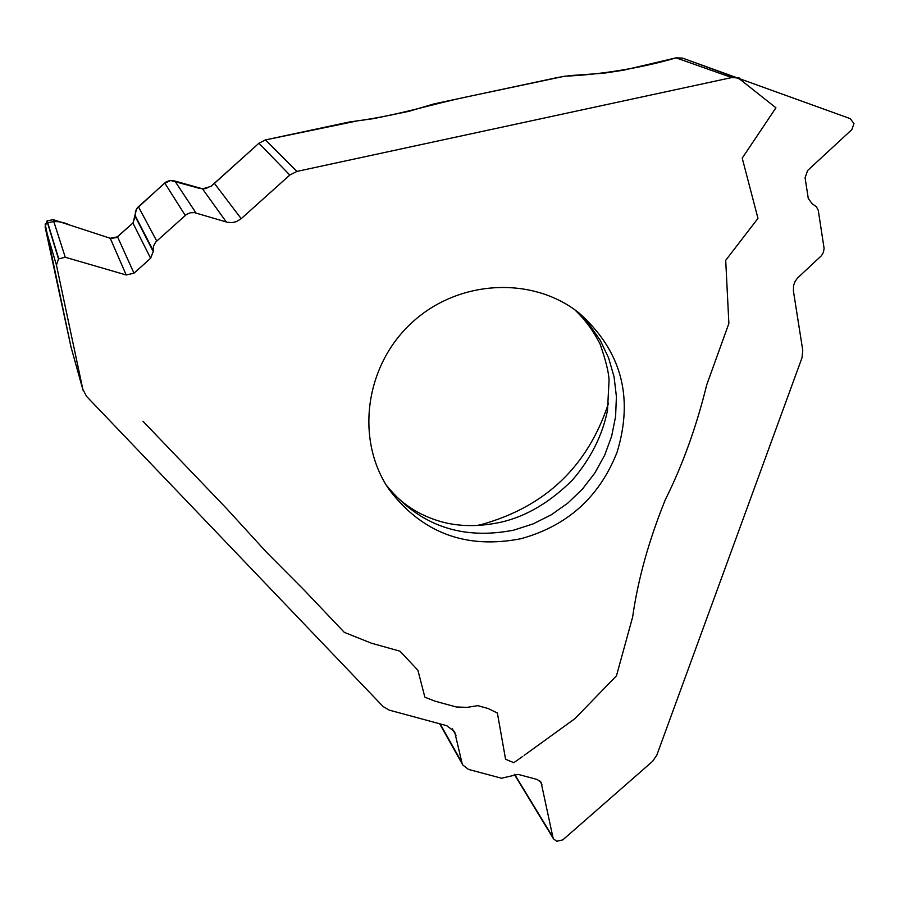 <?xml version="1.0" encoding="UTF-8"?>
<svg xmlns="http://www.w3.org/2000/svg" width="899" height="899" viewBox="0 0 899 899"><rect width="100%" height="100%" fill="white"/><g stroke="black" fill="none" stroke-linecap="round" stroke-linejoin="round"><path stroke-width="1.35" d="M617.074 452.219C633.919 396.886 621.231 350.475 579.001 312.964C532.309 275.622 457.816 279.634 411.439 323.078C364.702 366.151 355.24 440.15 389.065 489.449C422.069 532.983 465.997 549.413 520.824 538.748C567.303 525.96 599.386 497.113 617.074 452.219M739.259 78.011L731.775 77.561L296.906 171.417L289.804 175.058L241.202 218.682L236.381 221.637L231.953 222.637L227.436 222.311L194.409 212.613L190.318 212.771L186.554 214.378L155.673 242.056L153.527 245.966L153.223 251.506L150.616 258.283L133.996 273.195L126.197 274.97L65.256 257.26L58.514 258.912L56.457 265.16L82.832 389.334L86.585 396.414L383.041 706.479L389.256 710.131L446.736 725.684L454.636 731.696L461.884 762.554L462.839 765.071L468.525 769.42L501.53 778.219L518.139 774.387L537.231 779.5L541.086 782.299L552.907 837.261L553.559 838.913L556.784 841.273L562.841 839.868L652.517 761.386L656.809 755.171L802.009 357.791L802.762 350.385L793.412 290.961L793.547 285.657L794.997 281.589L797.514 278.038L821.529 255.631L823.45 252.226L824.102 248.416L818.27 210.299L816.337 206.691L812.202 203.815L808.268 198.454L805.077 177.732L807.628 170.518L851.836 129.613L853.983 123.601L850.196 118.623L682.667 58.154M731.775 77.561L676.037 57.851L623.648 70.189L603.6 73.235L569.685 75.617L558.448 77.325L433.745 103.958L409.191 111.262L373.512 118.623L349.453 121.972L265.463 139.907L258.934 143.233L211.198 186.295L202.668 188.846L173.305 180.598L169.45 180.643L165.933 182.081L137.401 207.658L135.446 211.321L135.255 216.603L132.906 223.008L117.533 236.808L110.251 238.28L53.187 219.648L47.13 220.873L45.096 226.919L70.999 347.025L82.832 389.334M676.037 57.851L682.521 58.098M83.045 390.222L70.999 347.025M476.773 525.555L481.695 524.454C545.637 506.587 587.924 466.132 608.578 403.078M142.963 421.249L226.357 508.306L266.812 552.559L303.929 589.868L344.339 632.379L371.377 643.178L400.01 651.213L417.9 670.238L424.822 696.983M425.092 697.276L435.037 701.186L456.254 706.974L467.154 707.367L477.695 705.659L488.236 708.547L497.383 713.031L505.575 759.262L513.823 762.678L522.724 756.407M524.128 755.385L574.899 718.683L616.478 675.778L632.649 616.972C637.919 579.597 648.808 540.535 665.294 499.788C682.656 464.963 696.467 426.654 706.726 384.851L728.875 323.438L725.707 260.328L757.969 218.367L742.214 158.123L775.938 107.813L739.72 79.101L684.701 58.862M676.228 57.806C640.481 68.459 596.576 75.01 564.786 76.179L473.694 95.429C432.655 103.643 400.976 114.948 357.645 120.826L265.003 140.019M259.103 143.087L210.546 186.722M206.792 188.43L203.017 188.869L198.51 188.105L170.686 180.474L164.056 183.587L136.569 208.826L133.074 222.862M150.616 258.283L132.906 223.008L116.331 237.673L110.476 238.347M126.197 274.97L110.251 238.28L70.133 225.177C60.874 220.828 52.547 220.469 45.13 224.065L71.1 347.475M386.368 485.291C419.26 525.477 461.749 540.411 513.846 530.107L533.073 523.903L551.211 514.835L567.82 503.103L582.496 489.022L594.891 472.908L604.69 455.175L611.646 436.229L615.59 416.552L616.411 396.616L614.073 376.906L608.612 357.926L600.139 340.148L588.867 324.022L575.045 309.975M265.463 139.907L296.906 171.417M552.907 837.261L514.61 774.331M541.928 784.4L539.557 780.624M461.884 762.554L440.184 723.909M456.018 735.315L452.231 728.696M289.804 175.058L258.934 143.233M241.202 218.682L214.535 183.531M58.514 258.912L46.95 221.03M56.457 265.16L45.096 226.919M58.716 258.732L47.13 220.873M65.256 257.26L53.187 219.648M133.996 273.195L117.533 236.808M153.223 251.506L135.255 216.603M153.1 250.383L135.12 215.524M156.729 240.988L138.367 206.658M185.25 215.389L164.731 183.003M196.016 212.962L174.822 180.969M226.346 222.031L202.477 188.824M514.329 774.399L553.559 838.913M439.656 723.774L462.839 765.071M574.821 309.818C585.047 319.572 593.475 331.012 600.105 344.126C605.724 360.229 608.713 372.231 609.061 380.153L607.488 410.472C602.409 435.442 590.755 458.602 572.528 479.942C549.918 502.451 525.96 516.554 500.664 522.263C479.032 526.881 459.153 526.69 441.016 521.667C417.923 514.97 399.662 502.766 386.233 485.067"/></g></svg>
